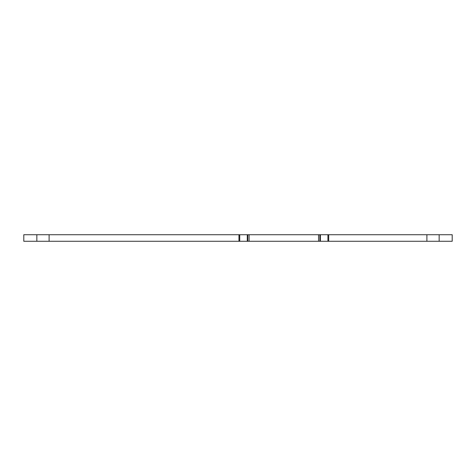 <?xml version="1.0" encoding="UTF-8"?>
<svg xmlns="http://www.w3.org/2000/svg" width="476" height="476" viewBox="0 0 476 476"><rect width="100%" height="100%" fill="white"/><g stroke="black" fill="none" stroke-linecap="round" stroke-linejoin="round"><path stroke-width="0.71" d="M426.901 234.727L426.901 241.272L452.2 241.272L452.2 234.727L23.8 234.727L23.8 241.272L49.099 241.272L49.099 234.727M319.86 234.727L319.86 241.272L319.86 234.727L319.86 241.272L239.743 241.272L239.743 234.727M247.806 241.272L247.806 234.727M319.86 241.272L320.384 241.272L320.384 234.727M327.922 234.727L327.922 241.272L320.384 241.272M327.922 241.272L328.702 241.272L328.702 234.727M426.901 241.272L328.702 241.272M238.958 234.727L238.958 241.272L49.099 241.272M238.958 241.272L239.743 241.272M247.276 234.727L247.276 241.272M249.115 234.727L249.115 241.272M318.545 234.727L318.545 241.272M439.158 241.272L439.158 234.727M36.842 234.727L36.842 241.272"/></g></svg>
